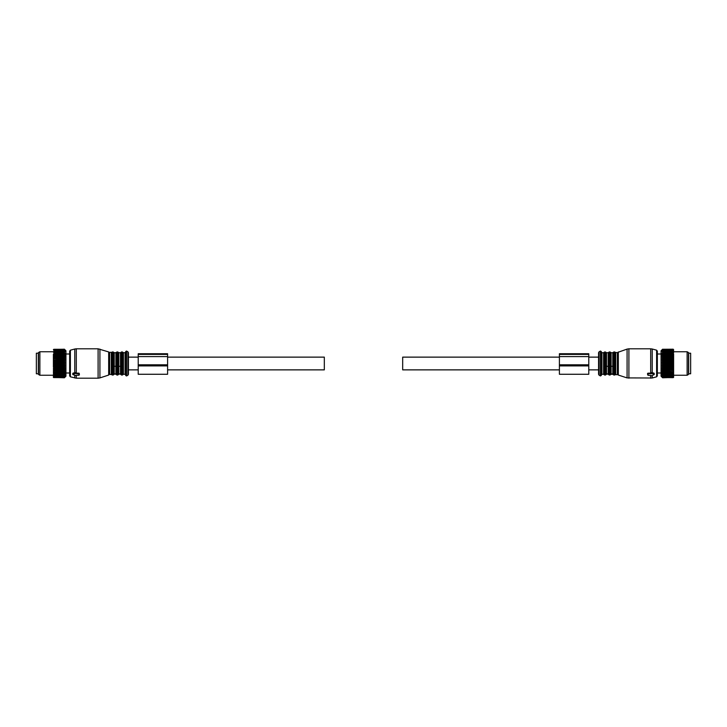 <?xml version="1.0" encoding="UTF-8"?>
<svg xmlns="http://www.w3.org/2000/svg" width="727" height="727" viewBox="0 0 727 727"><rect width="100%" height="100%" fill="white"/><g stroke="black" fill="none" stroke-linecap="round" stroke-linejoin="round"><path stroke-width="1.09" d="M38.313 353.213L38.313 373.787L36.35 373.787L36.35 353.213L38.313 353.213M688.687 354.476L688.687 373.787L690.65 373.787L690.65 353.213L688.687 353.213L688.687 354.476M65.003 377.168L64.367 377.786L53.389 377.404L64.367 377.767L65.93 376.232L65.93 350.768L64.367 349.196L53.389 349.605L64.367 349.196L64.994 349.851M64.367 376.159L53.789 375.995L65.003 375.859L64.367 376.686L53.789 376.686L64.367 376.686M64.367 377.767L65.003 377.077L64.367 377.631L65.003 376.831L64.367 377.304L65.003 376.422L64.367 376.813M64.985 350.332L64.367 349.923L64.985 350.823M65.003 349.86L64.367 349.269L64.985 350.005M65.003 350.023L64.367 349.514L53.789 349.587L64.367 349.514M65.003 350.35L64.367 349.587M65.003 350.841L53.789 350.641L64.367 350.496M64.367 375.995L65.003 375.141L64.367 375.341L65.003 374.287L64.367 374.396L65.003 373.296L64.367 373.305L65.003 372.188L64.367 372.106L65.003 370.97L64.367 370.788L65.003 369.67L64.367 369.398L65.003 368.289L64.367 367.926L65.003 366.853L64.367 366.399L65.003 365.381L64.367 364.845L65.003 363.873L64.367 363.273L65.003 362.373L64.367 361.701L65.003 360.883L64.367 360.147L65.003 359.42L64.367 358.638L65.003 358.011L64.367 357.193L65.003 356.666L64.367 355.821L65.003 355.412L64.367 354.54L65.003 354.249L64.367 351.232L65.003 351.486L64.367 350.641M64.367 377.304L53.789 377.304L64.367 377.213M64.367 377.577L53.789 377.577L64.367 377.631M64.367 349.305L53.789 349.305L64.367 349.269M64.367 350.032L53.789 350.032L64.367 349.923M64.367 351.405L53.789 351.405L64.367 351.232M64.367 352.313L53.789 352.313L64.367 352.113M64.367 353.367L53.789 353.367L64.367 353.131M64.367 354.54L53.789 354.54L64.367 354.285M64.367 355.821L53.789 355.821L64.367 355.539M64.367 357.193L53.789 357.193L64.367 356.893M64.367 358.638L53.789 358.638L64.367 358.329M64.367 359.829L53.789 359.829L64.367 360.147M64.367 361.374L53.789 361.374L64.367 361.701M64.367 362.946L53.789 362.946L64.367 363.273M64.367 364.518L53.789 364.518L64.367 364.845M64.367 366.081L53.789 366.081L64.367 366.399M64.367 367.926L53.789 367.926L64.367 367.608M64.367 369.398L53.789 369.398L64.367 369.089M64.367 370.788L53.789 370.788L64.367 370.506M64.367 372.106L53.789 372.106L64.367 371.833M64.367 373.305L53.789 373.305L64.367 373.06M64.367 374.396L53.789 374.396L64.367 374.178M64.367 375.159L53.789 375.159L64.367 375.341M65.003 372.188L53.389 372.188L53.789 376.159M53.389 375.977L53.789 376.686M53.389 376.177L53.789 376.813M53.389 376.577L53.789 377.304M53.389 376.731L53.789 377.213M53.389 377.013L53.789 377.631M53.389 377.122L53.789 377.577M65.003 354.249L53.389 354.249L53.389 355.067L53.789 354.54M65.003 355.412L53.389 355.412L53.389 356.339L53.789 355.821M65.003 356.666L53.389 356.666L53.389 357.693L53.789 357.193M65.003 358.011L53.389 358.011L53.389 359.12L53.789 358.638M65.003 359.42L53.789 359.829M53.389 359.583L53.389 360.592L53.789 360.147M65.003 360.883L53.389 360.883L53.789 361.374M53.389 361.074L53.389 362.11L53.789 361.701M65.003 362.373L53.389 362.373L53.789 362.946M53.389 362.591L53.389 363.636L53.789 363.273M65.003 363.873L53.389 363.873L53.789 364.518M53.389 364.127L53.389 365.172L53.789 364.845M65.003 365.381L53.389 365.381L53.789 366.081M53.389 365.654L53.389 366.681L53.789 366.399M65.003 366.853L53.389 366.853L53.789 367.926M53.389 367.153L53.789 367.608M65.003 368.289L53.389 368.289L53.789 369.398M53.389 368.607L53.789 369.089M65.003 369.67L53.389 369.67L53.789 370.788M53.389 369.998L53.789 370.506M65.003 370.97L53.389 370.97L53.789 372.106M53.389 371.306L53.789 371.833M53.389 372.524L53.789 373.06M53.389 373.642L53.789 374.178M53.389 374.623L53.789 375.159M53.389 375.477L53.789 375.995M53.389 352.213L53.389 351.75L39.876 351.75L39.876 375.25L53.389 375.25M39.876 351.75L38.504 352.54L38.504 374.46L39.876 375.25M673.611 353.904L673.611 377.404L662.633 377.786L661.997 377.168L662.633 377.786L661.997 377.077L662.633 377.631L661.997 376.831L662.633 377.304L661.997 376.422L662.633 376.813L661.997 375.859L662.633 376.159L661.997 375.141L662.633 375.341L661.997 374.287L662.633 374.396L661.997 373.296L662.633 373.305L661.997 372.188L662.633 372.106L661.997 370.97L662.633 370.788L661.997 369.67L662.633 369.398L661.997 368.289L662.633 367.926L661.997 366.853L662.633 366.399L661.997 365.381L662.633 364.845L661.997 363.873L662.633 363.273L661.997 362.373L662.633 361.701L661.997 360.883L662.633 360.147L661.997 359.42L662.633 358.638L661.997 358.011L662.633 357.193L661.997 356.666L662.633 355.821L661.997 355.412L662.633 354.54L661.997 354.249L662.633 351.232L662.015 351.459M661.997 377.168L661.07 376.232L661.07 350.768L662.633 349.196L661.997 351.486M673.611 375.977L662.633 376.159M673.211 376.159L662.633 375.995M673.611 376.577L662.633 376.686M673.211 376.813L662.633 376.813M673.611 377.013L662.633 377.213M673.211 377.304L662.633 377.304M673.611 377.295L662.633 377.631M673.211 377.631L662.633 377.577M673.611 377.349L662.633 377.767M673.211 349.196L662.633 349.269M673.611 349.623L662.633 349.305M673.211 349.514L673.611 350.05L673.211 349.514L662.633 349.514M673.211 349.587L662.633 349.587M673.211 349.923L673.611 350.523L673.211 349.923L662.633 349.923M673.211 350.032L662.633 350.032M673.211 350.496L673.611 351.15L673.211 350.496L662.633 350.496M673.211 350.641L662.633 350.641M673.211 351.232L673.611 351.932L673.211 351.232L662.633 351.232M673.211 351.405L662.633 351.405M673.211 352.113L673.611 352.849L673.211 352.113L662.633 352.113M673.211 352.313L662.633 352.313M673.211 353.131L662.633 353.131M673.211 353.367L662.633 353.367M673.611 355.067L673.211 354.285L662.633 354.285M673.211 354.54L662.633 354.54M673.611 356.339L673.211 355.539L662.633 355.539M673.211 355.821L662.633 355.821M673.611 357.693L673.211 356.893L662.633 356.893M673.211 357.193L662.633 357.193M673.611 359.12L673.211 358.329L662.633 358.329M673.211 358.638L662.633 358.638M673.611 360.592L662.633 360.147M673.211 360.147L662.633 359.829M673.611 362.11L662.633 361.701M673.211 361.701L662.633 361.374M673.611 363.636L662.633 363.273M673.211 363.273L662.633 362.946M673.611 365.172L662.633 364.845M673.211 364.845L662.633 364.518M673.611 366.681L662.633 366.399M673.211 366.399L662.633 366.081M673.611 368.153L673.211 367.608L662.633 367.608M673.211 367.926L662.633 367.926M673.611 369.561L673.211 369.089L662.633 369.089M673.211 369.398L662.633 369.398M673.611 370.906L662.633 370.506M673.211 370.788L662.633 370.788M673.611 372.151L662.633 371.833M673.211 372.106L662.633 372.106M673.611 373.296L662.633 373.06M673.211 373.305L662.633 373.305M673.611 374.323L662.633 374.178M673.211 374.396L662.633 374.396M673.611 375.223L662.633 375.341M673.211 375.341L662.633 375.159M673.611 376.177L673.211 376.686M673.611 376.731L673.211 377.213M673.611 377.122L673.211 377.577M673.611 367.153L673.211 367.608M673.611 368.607L673.211 369.089M673.611 369.998L673.211 370.506M673.611 371.306L673.211 371.833M673.611 372.524L673.211 373.06M673.611 373.642L673.211 374.178M673.611 374.623L673.211 375.159M673.611 375.477L673.211 375.995M673.611 352.213L673.611 351.75L687.124 351.75L687.124 375.25L673.611 375.25M687.124 351.75L688.496 352.54L688.496 374.46L687.124 375.25M673.611 363.873L661.997 363.873M673.611 369.67L661.997 369.67M673.611 372.188L661.997 372.188M673.611 370.97L661.997 370.97M673.611 358.011L661.997 358.011M673.611 366.853L661.997 366.853M673.611 368.289L661.997 368.289M673.611 365.381L661.997 365.381M673.611 360.883L661.997 360.883M673.611 362.373L661.997 362.373M673.611 359.42L661.997 359.42M673.611 355.412L661.997 355.412M673.611 356.666L661.997 356.666M673.611 354.249L661.997 354.249M108.677 351.941L108.677 375.059L108.677 351.941L98.1 348.806L76.308 348.806L76.308 373.169L79.052 373.169L79.452 374.169L75.335 373.378L72.791 374.578L75.917 375.541M79.452 374.169L79.052 375.277L75.917 375.277M76.308 348.806L74.781 349.005L74.781 372.724L75.917 372.878L75.917 373.623M74.781 372.724L72.982 373.16L72.982 374.341M70.383 376.813L70.383 350.187L69.656 351.132L69.656 375.868L70.383 376.813L76.308 378.194L98.1 378.194L98.1 348.806M109.059 352.322L111.831 352.331L111.831 374.669L112.385 375.059L112.385 351.941L113.112 351.941L113.112 375.059L113.666 374.669L113.666 352.331L114.221 352.722L114.221 373.905L115.884 373.905L116.438 374.669L116.438 352.331L115.884 352.722L115.884 373.905M114.221 366.29L115.884 366.29M116.438 374.669L116.992 375.059L116.992 351.941L117.719 351.941L117.719 375.059L118.265 374.669L118.265 352.331L118.819 352.722L118.819 373.905L120.491 373.905L121.045 374.669L121.045 352.331L120.491 352.722L120.491 373.905M118.819 366.29L120.491 366.29M125.68 366.699L125.68 352.141L125.089 352.722L125.089 374.278L125.68 374.859M125.68 360.138L125.68 375.45L126.562 375.959L126.562 351.041L125.68 351.55L125.68 360.138M125.68 366.862L125.68 351.55M127.934 351.832L128.425 352.677L128.425 374.323L127.934 375.168L127.934 351.832L126.562 351.041M647.548 374.169L647.948 375.277L651.665 375.777L654.209 374.578L651.665 373.378L647.548 374.169L647.948 373.169L651.083 373.16L651.083 373.887M652.219 375.559L652.219 377.995L656.617 376.813L656.617 350.187L652.219 349.005L652.219 372.724L651.083 372.878L651.083 373.623M652.219 372.724L654.018 373.16L654.018 374.341M647.548 374.296L647.548 373.469M656.617 350.187L657.344 351.132L657.344 375.868L656.617 376.813M611.116 366.29L611.116 374.278L610.562 374.669L610.562 352.331L611.116 352.722L611.116 366.29L612.779 366.29L612.779 374.278L613.334 374.669L613.334 352.331L613.888 351.941L613.888 375.059L614.615 375.059L614.615 351.941L615.169 352.331L615.169 374.669L617.941 374.678L617.941 352.322L627.083 349.096L627.083 377.904L652.219 377.995M611.116 373.905L612.779 373.905M605.4 351.941L605.4 375.059L604.682 375.059L604.682 351.941L605.954 352.331L605.954 374.669L605.954 352.331L606.509 352.722L606.509 366.29L608.181 366.29L608.181 374.278L608.735 374.669L608.735 352.331L609.281 351.941L609.281 375.059L610.008 375.059L610.008 351.941L610.562 352.331M606.509 366.29L606.509 373.905L608.181 373.905M601.32 366.862L601.32 351.55L601.32 375.45L600.438 375.959L600.438 351.041L601.32 351.55M599.066 351.832L598.575 352.677L598.575 374.323L599.066 375.168L599.066 351.832L600.438 351.041M167.601 357.13L324.324 357.13L324.324 369.87L167.601 369.87M559.399 357.13L402.676 357.13L402.676 369.87L559.399 369.87M138.221 354.412L167.601 354.412L167.601 353.722L138.221 353.722L138.221 374.269L167.601 374.269L167.601 364.8L138.221 364.8M167.601 354.412L167.601 364.8M559.399 365.908L559.399 353.722L588.779 353.722L588.779 374.269L559.399 374.269L559.399 365.908L588.779 365.908M559.399 364.8L588.779 364.8M79.052 373.169L79.052 373.887M75.335 372.56L75.335 373.378M76.308 375.277L76.308 378.194M74.781 375.559L74.781 377.995M99.917 349.096L99.917 377.904L98.1 378.194M109.613 352.722L109.613 374.278L111.831 374.669M111.286 352.722L111.286 374.278M114.221 373.905L115.884 374.278M118.819 373.905L120.491 374.278M121.045 352.331L121.6 351.941L121.6 375.059L121.045 374.669M121.6 351.941L122.318 351.941L122.318 375.059L121.6 375.059M122.318 351.941L122.872 352.331L122.872 374.669L122.318 375.059M122.872 352.331L123.426 352.722L123.426 374.278L125.089 374.278M647.948 373.887L647.948 373.169M651.665 373.378L651.665 372.56M628.9 378.194L628.9 348.806L650.692 348.806L650.692 373.169M650.692 375.277L650.692 378.194M627.083 377.904L618.323 375.059L618.323 351.941M615.169 352.331L617.387 352.722L617.387 374.278M615.714 352.722L615.714 374.278M611.116 352.722L612.779 352.722L612.779 366.29M606.509 352.722L608.181 352.722L608.181 366.29M606.509 373.905L608.181 374.278M604.682 351.941L604.128 352.331L604.128 374.669L604.682 375.059M603.574 374.278L601.911 374.278L601.911 352.722L603.574 352.722L603.574 374.278L604.128 374.669M138.221 365.908L167.601 365.908M138.221 356.603L167.601 356.603M559.399 356.603L588.779 356.603M559.399 354.412L588.779 354.412M72.791 373.369L72.791 374.578M70.383 350.187L74.781 349.005M108.677 375.059L99.917 377.904M109.059 374.678L109.613 374.278M112.385 351.941L111.831 352.331M112.385 375.059L113.112 375.059M113.666 352.331L113.112 351.941M113.666 374.669L114.221 374.278M114.221 352.722L115.884 352.722M116.992 351.941L116.438 352.331M116.992 375.059L117.719 375.059M118.265 352.331L117.719 351.941M118.265 374.669L118.819 374.278M118.819 352.722L120.491 352.722M122.872 374.669L123.426 374.278M123.426 352.722L125.089 352.722M127.934 375.168L126.562 375.959M654.209 374.578L654.209 373.369M652.219 349.005L650.692 348.806M628.9 348.806L627.083 349.096M617.387 352.722L617.941 352.322M615.169 374.669L614.615 375.059M613.888 351.941L614.615 351.941M613.888 375.059L613.334 374.669M612.779 352.722L613.334 352.331M611.116 374.278L612.779 374.278M610.562 374.669L610.008 375.059M609.281 351.941L610.008 351.941M609.281 375.059L608.735 374.669M608.181 352.722L608.735 352.331M605.4 375.059L606.509 374.278M603.574 352.722L604.128 352.331M601.911 374.278L601.32 374.859M601.911 352.722L601.32 352.141M599.066 375.168L600.438 375.959M128.425 357.13L138.221 357.13M128.425 369.87L138.221 369.87M588.779 357.13L598.575 357.13M588.779 369.87L598.575 369.87M65.93 353.994L69.656 353.994M65.93 373.006L69.656 373.006M657.344 353.994L661.07 353.994M657.344 373.006L661.07 373.006"/></g></svg>
